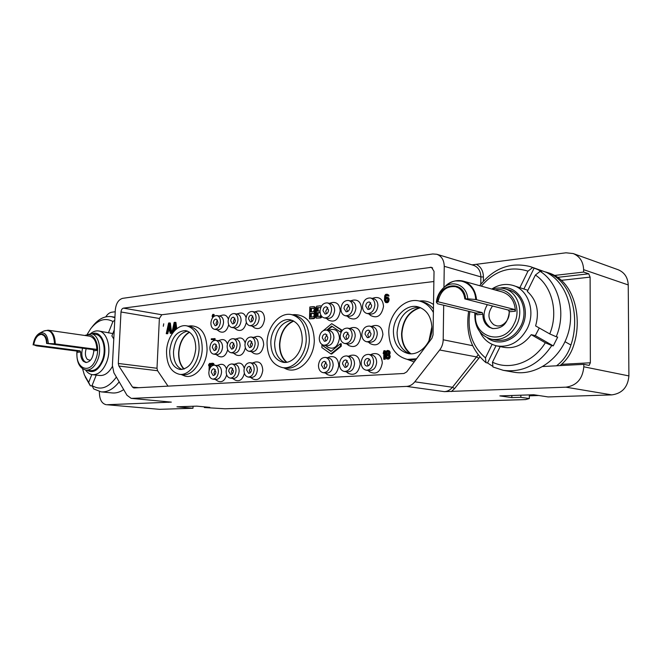 <?xml version="1.0" encoding="UTF-8"?>
<svg xmlns="http://www.w3.org/2000/svg" width="662" height="662" viewBox="0 0 662 662"><rect width="100%" height="100%" fill="white"/><g stroke="black" fill="none" stroke-linecap="round" stroke-linejoin="round"><path stroke-width="0.99" d="M436.374 302.079C437.019 296.841 439.088 292.414 442.58 288.781C451.6 278.934 466.983 284.768 467.736 298.819L475.713 299.514C475.068 282.004 455.903 274.589 444.765 286.787L443.954 287.523L444.252 266.306C444.053 260.05 441.562 256.037 436.779 254.258L432.758 253.968L122.602 298.355C118.481 299.588 116.049 303.444 115.312 309.924L112.383 365.399L113.897 372.78L126.98 395.272L131.2 398.367L171.326 402.124L106.88 404.73L159.525 409.331L192.965 408.264L176.944 406.807L196.763 406.137L209.821 407.353L204.343 407.527L224.981 408.768L525.636 399.583L529.319 398.549L529.335 394.9M131.812 398.375L406.609 386.409C409.77 386.211 412.509 384.672 414.834 381.8L439.667 349.999C441.91 347.053 443.085 343.644 443.192 339.788L443.689 305.24M554.317 275.466L583.619 272.065L583.619 269.666C583.247 261.672 579.78 256.302 573.193 253.554L618.101 269.724C624.473 272.372 627.849 277.444 628.238 284.941L628.9 375.917C627.89 387.129 622.181 393.46 611.787 394.891L565.969 387.179L444.384 391.639L406.609 386.409M611.787 394.891L548.119 396.927L533.729 394.751L499.843 395.901L511.825 397.614L520.845 397.324L529.319 398.549M192.965 408.264L193.056 406.261M204.343 407.527L204.368 406.849M520.845 397.324L520.853 395.189M511.825 397.614L511.842 395.495M565.969 387.179C576.751 385.582 582.701 378.788 583.81 366.798L583.801 364.34L542.848 366.525M472.031 264.858L565.977 252.801L573.193 253.554M556.552 365.796C563.445 360.6 568.236 353.682 570.917 345.034C580.086 318.662 572.704 280.001 545.645 271.974M559.986 365.614C566.854 360.178 571.546 352.97 574.07 344C582.419 317.843 574.525 279.993 547.548 272.578L545.604 271.95M583.619 272.065L588.725 273.795L590.115 277.121L590.355 362.776L589.13 365.416L583.801 364.34M105.779 316.85C107.517 314.111 109.528 312.563 111.812 312.199L115.213 311.752M159.525 409.331L106.88 404.73M538.777 395.512L529.335 395.826M325.133 368.428L324.165 365.614L326.085 362.048M321.451 365.217L323.71 368.709C325.621 368.668 326.73 367.385 327.045 364.853L324.802 361.361C322.882 361.394 321.765 362.677 321.451 365.217M325.439 357.414C321.442 357.472 319.117 360.136 318.463 365.407C318.579 369.504 320.143 371.928 323.164 372.681C327.127 372.582 329.436 369.909 330.081 364.663C329.957 360.6 328.41 358.183 325.439 357.414L328.517 357.894C331.488 358.663 333.036 361.071 333.16 365.126C332.514 370.348 330.214 373.012 326.258 373.111L323.164 372.681M327.409 357.72L329.949 356.818C335.245 355.817 338.183 358.754 338.754 365.631C337.173 374.129 333.358 377.108 327.309 374.56L325.15 372.954M433.875 281.524L161.809 314.748L159.376 318.472L157.002 368.262L157.597 370.745L168.016 386.145M163.307 326.267L163.721 323.792L163.332 326.267M330.884 353.897L331.687 354.021L341.236 346.259L341.302 343.81L340.5 343.669L330.95 351.456L321.931 345.167L321.856 347.583L330.884 353.897L340.442 346.118L340.5 343.669M331.232 351.224L321.931 345.167M327.582 330.28L332.192 326.449M341.633 331.331L341.666 329.949L331.712 323.66L323.495 330.52M386.989 359.011L389.033 358.878L390.208 356.81L389.339 354.691L390.166 353.194L389.968 351.754L389.082 350.736L387.278 350.488L386.136 351.299L385.541 352.78L386.285 354.716L385.35 356.404L385.549 357.836L386.989 359.011L388.238 358.746L389.173 357.596L389.43 356.131L388.553 354.559L389.388 352.507L388.851 351.1L387.733 350.455M383.72 359.226L385.185 359.309L385.358 350.827L383.894 350.736L383.166 353.491L383.869 352.176L383.72 359.226L384.39 359.185L384.572 350.686M385.483 302.418L387.949 302.418L389.14 299.257L388.056 297.42L386.153 297.18L384.903 298.214L385.747 295.277L386.765 294.979L388.197 295.881L387.229 294.209L385.656 294.4L384.738 295.748L384.415 300.407L385.483 302.418L387.171 302.236L388.098 300.887L388.354 299.075L387.27 297.238M385.781 297.346L386.186 295.856L387.187 295.211M387.634 295.947L388.983 296.063L388.884 295.542L387.229 294.209M214.116 365.159L213.429 363.405L211.865 363.198L210.921 363.728L210.45 365.01L212.088 363.959L212.792 365.424M210.45 365.01L211.683 365.085L212.519 364.108L211.749 363.984M210.417 367.443L210.516 365.019M210.541 364.505L210.582 363.455L209.771 363.347L208.72 364.505L208.671 365.755L209.217 364.63L209.051 370.712M214.844 340.285L215.117 338.654L211.286 338.812L211.252 339.589L213.768 339.358L213.354 340.789M211.252 339.589L213.71 339.565M214.033 316.304L214.107 314.491L212.8 314.4L212.254 315.542L212.204 316.775L212.75 315.633L212.667 317.677M321.285 306.415L320.185 305.827L316.568 306.241L316.213 318.157L319.837 317.785L321.475 316.08M316.213 318.157L320.64 317.942L322.046 316.734M309.485 318.852L313.862 318.637L315.724 316.428L315.931 314.384L315.095 312.456L316.055 310.337L315.534 307.623L313.416 306.597L309.841 307.002L309.485 318.852L313.821 318.149L314.922 316.27L315.137 314.227L314.293 312.29L315.286 309.154L314.731 307.449L313.416 306.597M173.626 331.761L173.916 330.437L174.942 330.33M176.762 328.716L175.91 322.427L174.164 322.394L171.814 333.118L172.517 333.044L173.105 330.305L175.19 330.081M168.347 331.025L169.844 330.652L170.192 333.284L171.698 333.342L170.324 323.056L169.513 322.924L168.587 323.031L166.253 333.689L167.759 333.747L168.347 331.025L169.877 330.868M370.43 354.683L372.656 353.856C378.407 352.664 381.618 355.676 382.313 362.884C380.542 371.928 376.372 374.932 369.793 371.912L367.931 370.439M348.543 356.23L350.943 355.362C356.454 354.269 359.524 357.24 360.153 364.282C358.481 373.045 354.501 376.041 348.195 373.269L346.168 371.721M252.363 363.008L255.333 362.031C259.901 361.295 262.384 364.083 262.781 370.406C261.465 378.06 258.213 380.94 253.033 379.053L250.435 377.332M234.373 364.274L237.418 363.281C240.678 362.503 242.954 364.158 244.245 368.254M244.386 373.31C242.573 379.64 239.512 381.908 235.192 380.112L232.503 378.374M216.937 365.498L220.057 364.505C223.053 363.769 225.196 365.258 226.503 368.966M226.661 374.849C224.815 380.716 221.894 382.81 217.897 381.138L215.133 379.384M371.341 326.44L373.641 325.679C379.202 324.653 382.297 327.616 382.917 334.558C381.055 343.76 376.819 346.78 370.199 343.611L368.353 342.064M349.503 328.476L351.952 327.673C357.298 326.738 360.252 329.659 360.823 336.445C359.069 345.357 355.014 348.361 348.667 345.456L346.673 343.843M328.402 330.437L330.992 329.602C336.13 328.741 338.961 331.629 339.474 338.265C337.819 346.913 333.946 349.9 327.856 347.227L325.712 345.556M253.48 337.397L256.484 336.486C260.927 335.849 263.335 338.596 263.691 344.72C262.309 352.49 259.007 355.386 253.786 353.409L251.221 351.621M235.515 339.06L238.593 338.141C241.713 337.446 243.897 339.027 245.155 342.866M245.379 347.765C243.575 354.385 240.447 356.752 235.995 354.873L233.338 353.069M218.104 340.673L221.257 339.747C224.112 339.101 226.172 340.508 227.447 343.967M227.695 349.702C225.85 355.85 222.862 358.043 218.741 356.288L216.011 354.476M372.251 298.388L374.609 297.685C379.996 296.833 382.967 299.745 383.521 306.423C381.569 315.774 377.266 318.803 370.621 315.501L368.784 313.871M350.446 300.904L352.962 300.167C358.134 299.381 360.98 302.253 361.485 308.79C359.648 317.851 355.535 320.863 349.155 317.834L347.178 316.138M329.386 303.328L332.034 302.567C337.016 301.839 339.738 304.677 340.202 311.074C338.456 319.862 334.525 322.857 328.41 320.069L326.283 318.323M254.589 311.934L257.626 311.099C261.945 310.561 264.27 313.258 264.593 319.192C263.153 327.069 259.81 329.982 254.547 327.913L252.007 326.06M236.64 313.995L239.76 313.151C242.739 312.538 244.841 314.036 246.065 317.644M246.355 322.353C244.576 329.262 241.39 331.745 236.797 329.784L234.174 327.913M219.254 315.997L222.44 315.145C225.163 314.566 227.14 315.898 228.382 319.134M228.721 324.686C226.876 331.116 223.839 333.416 219.594 331.579L216.879 329.701M181.198 374.526L183.564 375.495C193.676 380.41 206.726 366.318 207.074 349.544C206.594 334.053 201.174 326.151 190.813 325.836L188.273 326.101M433.519 304.462C429.274 301.615 424.665 300.457 419.675 300.995L419.303 301.036M407.188 359.367L414.18 361.932M283.601 367.758L285.223 368.519C297.544 375.23 314.21 359.549 314.301 340.409C313.432 323.42 306.746 314.814 294.259 314.607L292.472 314.789M123.446 308.136L431.5 267.324L434.032 271.362L433.039 334.914L431.93 338.241L406.725 371.878L403.961 373.484L133.815 387.965L132.491 387.055L118.887 366.036L118.308 363.471L120.997 311.992C121.245 309.824 122.065 308.533 123.446 308.136L161.809 314.748M99.416 391.581L99.399 391.813C99.391 399.335 101.667 403.638 106.243 404.722M116.38 377.059C108.551 387.891 100.45 390.737 92.059 385.574L93.665 388.917L101.104 391.854L112.259 392.947C116.09 393.294 119.896 392.185 123.678 389.595M85.191 376.827L90.297 385.756L91.944 385.929L92.548 386.608M92.035 327.028L92.341 326.639C98.125 319.117 104.48 315.791 111.398 316.651L114.898 317.694M85.547 370.008C87.467 372.78 89.792 374.336 92.523 374.684C98.183 374.907 102.809 370.935 106.392 362.776C112.019 349.61 107.459 331.712 98.522 330.959L112.821 333.565M112.308 366.599C108.758 372.838 104.588 375.801 99.796 375.495L92.523 374.684M92.059 385.574L96.238 375.097M90.545 333.673C93.143 331.497 95.8 330.586 98.522 330.959M114.253 329.999L111.895 335.899L113.773 338.969M87.343 334.103L90.711 328.691C97.794 319.771 105.2 317.371 112.945 321.509L108.403 332.912M90.297 385.756L88.683 382.421L91.811 374.576M88.683 382.421L84.355 374.866L82.576 368.775M112.945 321.509L114.766 320.3M101.104 391.854C107.575 392.334 113.599 388.999 119.177 381.858M91.927 333.855C101.427 329.345 108.7 347.318 102.684 361.212C98.241 370.604 92.986 373.6 86.929 370.19M95.634 334.393C103.04 335.005 106.797 349.834 102.155 360.74C99.184 367.518 95.353 370.811 90.661 370.621L86.077 370.091C90.768 370.281 94.6 366.971 97.571 360.169C102.221 349.222 98.472 334.335 91.075 333.731L95.634 334.393M80.706 351.985C80.483 356.156 81.385 359.267 83.412 361.328L85.803 362.478C90.305 362.089 92.986 358.183 93.822 350.752L92.97 349.594L46.58 343.429C46.464 339.846 45.562 337.206 43.858 335.518L41.64 334.409C37.66 334.567 35.02 338.034 33.704 344.803L36.476 345.845L77.024 351.108L79.953 350.835L80.706 351.985L77.793 352.258L77.024 351.108M55.277 343.876C55.004 335.924 52.612 331.364 48.094 330.197L89.511 336.147C94.343 337.454 96.784 342.229 96.842 350.471L95.998 349.304L54.541 343.801C53.754 333.118 50.122 328.882 43.659 331.083L39.728 333.16M82.593 348.22C81.136 353.922 81.79 358.341 84.562 361.46L86.383 362.503M46.58 343.429L54.541 343.801M79.953 350.835L33.704 344.803M90.413 360.31L87.5 359.499C85.241 356.884 84.802 353.285 86.201 348.692M341.236 346.259L340.442 346.118M326.78 330.131L331.645 326.085L340.806 332.241L340.872 329.8L331.712 323.66M341.666 329.949L340.872 329.8M389.082 350.736L388.296 350.595M389.637 351.241L388.851 351.1M389.968 351.754L389.182 351.621M390.175 352.647L389.388 352.507M390.166 353.194L389.38 353.053M389.926 353.93L389.132 353.798M389.57 354.501L388.784 354.36M389.339 354.691L388.553 354.559M389.562 354.857L388.776 354.724M390.009 355.37L389.215 355.237M390.216 356.264L389.43 356.131M390.208 356.81L389.413 356.677M389.959 357.728L389.173 357.596M389.604 358.299L388.817 358.167M389.033 358.878L388.238 358.746M388.462 359.094L387.667 358.961M387.121 358.092L386.227 357.612L385.913 356.371L387.642 354.981L388.536 355.469L388.851 356.71L387.121 358.092M387.717 351.365L388.809 352.912L387.204 354.294L386.103 352.738L387.717 351.365M387.444 358.076L386.674 357.943M387.46 358.076L386.707 356.504L388.098 355.138M387.022 357.745L386.227 357.612M386.691 357.041L385.905 356.909M386.707 356.504L385.913 356.371M387.063 355.759L386.269 355.618M387.518 355.362L386.732 355.229M387.973 355.146L387.187 355.014M386.749 354.145L387.502 354.269L386.898 352.879L388.172 351.522M387.105 353.765L386.31 353.632M386.889 353.243L386.095 353.103M386.898 352.879L386.103 352.738M387.129 352.316L386.343 352.184M387.593 351.745L386.807 351.605M388.048 351.53L387.262 351.398M385.185 359.309L384.39 359.185M383.836 353.607L383.166 353.491M388.933 298.388L388.147 298.206M388.611 297.892L387.824 297.71M389.14 299.257L388.354 299.075M389.124 300.151L388.337 299.969M388.875 301.069L388.098 300.887M388.528 301.822L387.742 301.64M387.949 302.418L387.171 302.236M387.386 302.658L386.6 302.476M386.823 302.716L386.045 302.542M388.561 294.871L387.775 294.681M388.884 295.542L388.098 295.36M388.983 296.063L388.197 295.881M386.873 295.244L386.087 295.053M386.534 295.459L385.747 295.277M386.186 295.856L385.408 295.666M385.954 296.419L385.168 296.228M385.83 296.965L385.044 296.775M387.692 298.794L387.419 300.962L385.615 301.516L384.978 300.167L385.342 298.703L386.807 297.999L387.692 298.794M386.318 301.615L385.896 299.265L387.229 298.223M386.136 301.64L385.615 301.516M386.07 301.375L385.284 301.193M385.863 300.871L385.077 300.689M385.756 300.349L384.978 300.167M385.772 299.812L384.986 299.629M385.896 299.265L385.11 299.083M386.128 298.885L385.342 298.703M386.467 298.488L385.681 298.305M386.807 298.272L386.02 298.09M212.138 364.274L211.327 364.166M211.873 364.605L211.062 364.497M211.683 365.085L210.872 364.977M213.429 363.405L212.039 363.181M213.76 363.695L212.618 363.297M214.066 364.299L212.941 363.587M214.124 364.911L213.313 364.803L213.255 364.183M213.743 365.176L213.313 364.803M209.531 369.123L209.771 363.347M209.167 365.821L208.671 365.755M215.084 339.432L214.273 339.308L214.306 338.53M213.925 340.516L214.273 339.308M213.189 317.048L213.305 314.342M212.701 316.866L212.204 316.775M322.03 316.775L321.227 316.618M321.401 317.603L320.598 317.446M320.64 317.942L319.837 317.785M320.929 305.993L320.185 305.827M317.421 307.656L320.739 307.54L317.421 307.656L317.321 311.206L320.036 310.908M320.871 315.112L320.036 316.237L317.164 316.535L317.272 312.729L320.094 312.423M318.124 311.115L318.223 307.822M317.967 316.453L318.074 312.894L320.127 312.671M318.074 312.894L317.272 312.729M315.095 312.456L314.293 312.29M315.402 312.174L314.599 312.009M315.385 312.679L314.582 312.514M315.807 313.639L315.004 313.482M315.931 314.384L315.137 314.227M315.898 315.65L315.095 315.493M315.724 316.428L314.922 316.27M315.244 317.487L314.442 317.33M314.624 318.306L313.821 318.149M313.862 318.637L313.068 318.48M314.955 306.928L314.16 306.763M315.534 307.623L314.731 307.449M315.956 308.583L315.153 308.418M316.08 309.32L315.286 309.154M316.055 310.337L315.253 310.172M315.882 311.107L315.079 310.95M310.685 308.409L313.523 308.095L314.376 309.51L313.416 311.637L310.586 311.943L310.685 308.409L313.962 308.302M314.227 314.574L313.714 316.643L310.42 317.247L310.536 313.457L313.374 313.151L314.227 314.574M311.388 311.852L311.488 308.575M311.231 317.156L311.339 313.614L313.805 313.349M311.339 313.614L310.536 313.457M176.042 329.304L175.099 322.286M173.916 330.437L173.105 330.305M172.501 333.226L171.814 333.118M174.594 323.238L175.372 329.171L173.262 329.395L174.594 323.238M174.123 329.304L174.909 325.654M171.698 333.342L170.887 333.209L169.513 322.924M170.192 333.284L170.887 333.209M167.759 333.747L166.948 333.623L167.536 330.901M166.253 333.689L166.948 333.623M169.009 323.867L169.77 329.775L167.693 329.99L169.009 323.867M168.545 329.899L169.323 326.3M371.721 354.898C374.858 355.726 376.504 358.216 376.653 362.354C375.983 367.815 373.5 370.579 369.222 370.629L366.169 370.174C370.455 370.116 372.938 367.344 373.608 361.866C373.459 357.712 371.812 355.221 368.676 354.385L371.721 354.898M368.676 354.385C364.34 354.393 361.833 357.157 361.154 362.668C361.295 366.864 362.966 369.363 366.169 370.174M364.357 362.462C364.688 359.814 365.887 358.481 367.973 358.473C369.487 358.87 370.281 360.07 370.356 362.073C370.025 364.712 368.833 366.045 366.765 366.069C365.234 365.681 364.431 364.472 364.357 362.462M368.171 365.863L367.038 362.884L369.239 359.102M349.743 356.421C352.796 357.223 354.385 359.673 354.526 363.761C353.872 369.106 351.481 371.812 347.368 371.895L344.29 371.448C348.411 371.365 350.802 368.651 351.464 363.289C351.323 359.176 349.735 356.727 346.673 355.924L349.743 356.421M346.673 355.924C342.519 355.957 340.103 358.672 339.432 364.059C339.565 368.204 341.187 370.67 344.29 371.448M342.527 363.86C342.85 361.27 344.008 359.963 346.011 359.946L348.32 363.488C347.997 366.069 346.847 367.377 344.861 367.41L342.527 363.86M346.276 367.17L345.225 364.274L347.285 360.6M253.207 363.132C255.88 363.802 257.245 366.078 257.328 369.95C256.732 374.783 254.713 377.282 251.279 377.439L248.151 377.042C251.593 376.885 253.604 374.378 254.208 369.528C254.125 365.647 252.76 363.372 250.095 362.693L253.207 363.132M250.095 362.693C246.628 362.817 244.592 365.316 243.988 370.182C244.055 374.088 245.445 376.38 248.151 377.042M246.62 370.017C246.909 367.675 247.886 366.475 249.549 366.409L251.535 369.702C251.246 372.036 250.277 373.244 248.614 373.31L246.62 370.017M250.07 372.888L249.359 370.381L250.84 367.203M189.564 332.233C183.242 336.089 179.675 342.866 178.864 352.565C178.674 359.665 180.453 365.143 184.193 368.999M183.854 369.115C180.172 365.176 178.434 359.665 178.624 352.581C179.427 342.883 182.969 336.031 189.266 332.026M181.984 369.504L181.868 369.454C176.216 366.69 173.427 360.757 173.502 351.646C174.809 339.829 179.46 332.994 187.462 331.141L187.586 331.132M169.679 351.108C171.392 337.769 176.737 330.934 185.716 330.603C192.336 332.432 195.687 338.514 195.786 348.841C194.09 362.106 188.844 368.982 180.039 369.479C173.179 367.733 169.72 361.609 169.679 351.108M199.105 348.56C198.741 362.9 188.728 375.859 179.501 374.32C170.904 372.152 166.576 364.505 166.534 351.381C166.948 337.024 177.077 323.892 186.593 325.82C194.81 328.112 198.981 335.692 199.105 348.56M186.593 325.82L189.696 326.333C197.913 328.625 202.092 336.188 202.224 349.015C201.869 363.322 191.856 376.231 182.638 374.7L179.501 374.32M214.637 374.973L214.049 372.632L215.332 369.644M211.302 372.284L213.172 375.486C214.72 375.404 215.638 374.237 215.911 371.986L214.049 368.784C212.494 368.866 211.575 370.033 211.302 372.284M214.546 365.184C211.319 365.333 209.407 367.758 208.828 372.441C208.878 376.256 210.185 378.474 212.742 379.103C215.944 378.921 217.839 376.496 218.419 371.829C218.361 368.039 217.07 365.821 214.546 365.184L217.674 365.598C220.198 366.235 221.489 368.444 221.547 372.226C220.967 376.885 219.081 379.301 215.87 379.475L212.742 379.103M215.597 350.057L215.059 347.815L216.4 344.778M212.328 347.409L214.132 350.537C215.704 350.479 216.64 349.304 216.937 347.012L215.142 343.884C213.561 343.942 212.618 345.117 212.328 347.409M215.721 340.301C212.428 340.409 210.475 342.85 209.862 347.624C209.895 351.315 211.153 353.483 213.619 354.129C216.888 353.996 218.824 351.555 219.436 346.789C219.387 343.123 218.154 340.963 215.721 340.301L218.832 340.789C221.265 341.451 222.506 343.611 222.548 347.26C221.944 352.01 220.007 354.451 216.739 354.575L213.619 354.129M216.557 325.282L216.077 323.147L217.467 320.052M213.346 322.675L215.084 325.737C216.681 325.696 217.641 324.512 217.947 322.179L216.226 319.125C214.62 319.158 213.66 320.342 213.346 322.675M216.879 315.567C213.528 315.625 211.526 318.091 210.888 322.948C210.913 326.515 212.113 328.633 214.496 329.304C217.823 329.221 219.801 326.755 220.438 321.906C220.405 318.356 219.221 316.246 216.879 315.567L219.974 316.13C222.324 316.8 223.508 318.91 223.549 322.452C222.912 327.285 220.926 329.742 217.599 329.825L214.496 329.304M232.072 373.947L231.427 371.523L232.801 368.444M228.68 371.167L230.616 374.419C232.221 374.336 233.156 373.153 233.446 370.861L231.518 367.617C229.913 367.691 228.961 368.875 228.68 371.167M232.039 363.959C228.688 364.1 226.718 366.558 226.131 371.332C226.189 375.188 227.538 377.439 230.161 378.085C233.487 377.919 235.44 375.453 236.028 370.695C235.962 366.864 234.629 364.613 232.039 363.959L235.159 364.381C237.757 365.043 239.081 367.278 239.156 371.101C238.568 375.851 236.615 378.308 233.297 378.474L230.161 378.085M232.999 348.634L232.403 346.325L233.843 343.181M229.673 345.903L231.535 349.081C233.165 349.023 234.125 347.831 234.431 345.49L232.577 342.32C230.939 342.37 229.971 343.561 229.673 345.903M233.181 338.687C229.772 338.779 227.753 341.261 227.124 346.127C227.174 349.859 228.464 352.052 230.997 352.722C234.381 352.606 236.384 350.124 237.004 345.266C236.955 341.559 235.68 339.366 233.181 338.687L236.293 339.192C238.783 339.871 240.066 342.055 240.116 345.754C239.503 350.587 237.501 353.069 234.116 353.185L230.997 352.722M233.918 323.478L233.38 321.277L234.878 318.074M230.657 320.789L232.445 323.883C234.1 323.859 235.093 322.651 235.407 320.267L233.636 317.172C231.965 317.197 230.972 318.405 230.657 320.789M234.315 313.565C230.839 313.606 228.779 316.113 228.117 321.07C228.158 324.67 229.391 326.821 231.832 327.508C235.275 327.442 237.327 324.934 237.981 319.986C237.939 316.411 236.715 314.268 234.315 313.565L237.41 314.144C239.81 314.839 241.034 316.974 241.076 320.549C240.43 325.481 238.386 327.971 234.936 328.046L231.832 327.508M250.948 347.169L250.302 344.778L251.85 341.542M247.58 344.348L249.491 347.567C251.179 347.525 252.181 346.309 252.487 343.926L250.584 340.707C248.887 340.748 247.878 341.964 247.58 344.348M251.204 337.016C247.671 337.099 245.585 339.614 244.948 344.579C245.006 348.353 246.338 350.587 248.937 351.274C252.445 351.166 254.514 348.642 255.143 343.694C255.085 339.945 253.769 337.719 251.204 337.016L254.316 337.537C256.873 338.232 258.188 340.458 258.254 344.19C257.626 349.122 255.557 351.646 252.048 351.745L248.937 351.274M251.825 321.608L251.246 319.332L252.851 316.039M248.523 318.836L250.36 321.98C252.081 321.955 253.099 320.731 253.422 318.306L251.601 315.17C249.872 315.178 248.846 316.403 248.523 318.836M252.313 311.504C248.713 311.521 246.578 314.061 245.9 319.125C245.95 322.766 247.224 324.943 249.723 325.654C253.289 325.605 255.416 323.056 256.078 318.017C256.029 314.392 254.771 312.224 252.313 311.504L255.408 312.092C257.866 312.812 259.123 314.98 259.173 318.587C258.511 323.619 256.393 326.159 252.826 326.209L249.723 325.654M372.615 326.697C375.594 327.558 377.158 329.974 377.282 333.946C376.562 339.54 374.005 342.32 369.619 342.287L366.582 341.741C370.968 341.766 373.525 338.977 374.253 333.358C374.121 329.378 372.565 326.962 369.578 326.085L372.615 326.697M369.578 326.085C365.143 326.01 362.561 328.791 361.824 334.434C361.948 338.456 363.529 340.889 366.582 341.741M365.027 334.161C365.374 331.447 366.616 330.106 368.742 330.139L371.01 333.64C370.654 336.346 369.421 337.694 367.302 337.67L365.027 334.161M368.717 337.496L367.691 334.666L369.992 330.818M350.678 328.7C353.582 329.535 355.097 331.919 355.213 335.841C354.509 341.311 352.052 344.05 347.84 344.041L344.786 343.512C348.998 343.512 351.456 340.764 352.167 335.278C352.052 331.339 350.537 328.948 347.624 328.112L350.678 328.7M347.624 328.112C343.371 328.071 340.88 330.801 340.169 336.321C340.276 340.293 341.815 342.693 344.786 343.512M343.255 336.048C343.603 333.4 344.794 332.084 346.838 332.101L349.031 335.551C348.692 338.191 347.5 339.515 345.465 339.507L343.255 336.048M346.896 339.3L345.945 336.544L348.088 332.796M329.494 330.636C332.332 331.439 333.797 333.789 333.905 337.678C333.218 343.024 330.851 345.713 326.805 345.738L323.726 345.216C327.773 345.192 330.148 342.494 330.834 337.123C330.735 333.226 329.262 330.876 326.424 330.065L329.494 330.636M326.424 330.065C322.336 330.057 319.945 332.746 319.25 338.133C319.349 342.072 320.838 344.43 323.726 345.216M322.237 337.877C322.568 335.286 323.718 333.987 325.679 333.987L327.806 337.388C327.475 339.978 326.333 341.269 324.38 341.278L322.237 337.877M325.812 341.029L324.934 338.348L326.937 334.715M373.492 298.678C376.33 299.572 377.803 301.922 377.911 305.72C377.133 311.454 374.502 314.26 370.025 314.136L366.996 313.49C371.481 313.606 374.104 310.792 374.891 305.041C374.783 301.235 373.31 298.876 370.472 297.974L373.492 298.678M370.472 297.974C365.945 297.809 363.281 300.614 362.495 306.398C362.594 310.246 364.1 312.613 366.996 313.49M365.689 306.051C366.069 303.27 367.344 301.922 369.512 301.988L371.655 305.397C371.274 308.169 370.008 309.518 367.84 309.46L365.689 306.051M369.264 309.32L368.345 306.63L370.745 302.716M351.596 301.16C354.369 302.021 355.8 304.338 355.899 308.103C355.146 313.697 352.623 316.453 348.32 316.378L345.274 315.749C349.577 315.832 352.101 313.06 352.863 307.449C352.763 303.668 351.332 301.342 348.56 300.482L351.596 301.16M348.56 300.482C344.215 300.358 341.658 303.113 340.897 308.757C340.988 312.572 342.444 314.905 345.274 315.749M343.975 308.418C344.348 305.703 345.572 304.379 347.658 304.429L349.735 307.789C349.37 310.495 348.154 311.827 346.077 311.777L343.975 308.418M347.509 311.603L346.648 308.988L348.891 305.174M330.454 303.56C333.16 304.388 334.558 306.672 334.649 310.404C333.913 315.873 331.48 318.587 327.351 318.538L324.289 317.925C328.418 317.975 330.851 315.253 331.588 309.766C331.505 306.018 330.106 303.734 327.4 302.898L330.454 303.56M327.4 302.898C323.23 302.815 320.772 305.521 320.027 311.032C320.11 314.814 321.533 317.115 324.289 317.925M323.006 310.71C323.362 308.062 324.546 306.754 326.548 306.787L328.567 310.097C328.22 312.745 327.045 314.053 325.05 314.02L323.006 310.71M326.49 313.805L325.696 311.256L327.781 307.557M433.444 308.815C430.391 305.19 426.733 302.848 422.488 301.798L419.518 301.086C404.821 297.064 388.702 313.722 388.776 332.101C389.273 347.103 395.471 356.206 407.395 359.4L416.547 358.771M415.562 360.087L407.395 359.4M433.395 312.505C430.06 306.407 425.434 302.6 419.518 301.086M431.938 328.352C432.046 342.957 419.526 356.015 408.214 353.549C398.739 350.959 393.799 343.677 393.393 331.695C393.336 316.982 406.203 303.668 417.929 306.804C426.824 309.593 431.492 316.775 431.938 328.352M410.084 353.756L407.502 352.705C400.675 348.692 397.208 341.931 397.092 332.432C398.516 318.05 405.127 309.667 416.936 307.3L419.725 307.342M410.225 353.765C404.474 349.089 401.594 342.411 401.569 333.706C402.678 320.036 408.777 311.264 419.857 307.391M410.953 353.781C404.97 349.238 401.95 342.544 401.908 333.681C403.084 319.878 409.29 311.206 420.536 307.665M428.951 340.856L431.914 326.631M282.575 367.617L285.678 368.047C296.924 370.116 309.171 355.759 309.336 339.796C309.005 326.167 304.073 317.975 294.54 315.195L291.462 314.599C279.786 311.91 267.274 326.589 267.043 342.659C267.291 356.719 272.463 365.035 282.575 367.617C293.82 369.686 306.084 355.271 306.258 339.258C305.927 325.596 300.995 317.371 291.462 314.599M302.244 339.606C302.104 352.449 292.256 364.017 283.204 362.313C275.152 360.227 271.023 353.566 270.824 342.337C270.998 329.453 281.011 317.71 290.328 319.812C298.016 322.03 301.988 328.625 302.244 339.606M285.14 362.428L284.122 362.04C277.808 358.738 274.647 352.374 274.631 342.957C275.988 329.99 281.482 322.46 291.106 320.375L292.19 320.334M286.389 362.321C281.714 358.068 279.43 351.969 279.53 344.041C280.465 332.589 285.065 324.852 293.332 320.838M293.771 321.07C285.421 324.868 280.771 332.523 279.819 344.017C279.72 352.018 282.07 358.101 286.869 362.246M479.685 285.694C493.761 268.044 510.667 261.689 530.394 266.637L546.489 272.396C566.184 282.376 575.965 310.495 567.541 335.286C559.307 360.145 534.946 376.148 513.588 372.152L503.302 370.331C522.715 372.847 538.868 364.588 551.769 345.556L553.258 345.887L535.31 335.601L531.247 334.666C523.642 344.811 514.44 349.031 503.65 347.31L496.897 345.912C509.566 347.674 519.629 341.997 527.093 328.89C536.054 311.918 528.301 289.22 512.669 285.33L527.879 290.287M468.655 311.281C465.403 332.887 471.187 350.024 485.999 362.677L487.546 362.958L492.925 366.45M530.394 266.637L538.016 269.674L541.632 271.809L540.151 271.329L535.384 275.044L527.316 291.437C536.849 300.134 539.613 311.628 535.608 325.919L549.75 333.913L556.221 336.743C566.457 312.696 558.869 283.104 540.151 271.329M496.02 345.713L487.546 362.958M539.273 327.988L535.31 335.601M479.859 331.852C483.558 339.432 489.235 344.124 496.897 345.912M500.166 346.59L492.478 362.188C509.732 370.72 533.365 362.577 545.314 342.742L531.247 334.666M551.769 345.556L545.314 342.742M556.221 336.743L557.694 337.09L553.258 345.887M491.816 289.054C498.527 284.66 505.478 283.419 512.669 285.33M481.299 286.141C494.737 270.642 510.303 265.652 527.978 271.155L519.984 287.465M485.999 362.677L485.469 357.877L492.098 344.348M485.469 357.877C472.246 346.449 467.041 331.017 469.846 311.57M527.978 271.155L532.736 267.473M534.217 267.945L524.056 288.649M492.478 362.188L492.983 366.996L503.302 370.331M549.75 333.913C558.711 312.274 552.017 285.876 535.384 275.044M500.389 288.011C518.205 284.081 532.016 307.995 521.979 326.656C515.193 341.071 497.882 346.4 487.447 337.901M508.772 289.898C521.788 293.051 528.259 311.901 520.837 326.01C514.639 336.941 506.256 341.642 495.697 340.127L491.427 339.217C502.003 340.731 510.41 335.998 516.633 325.001C524.081 310.809 517.601 291.868 504.552 288.706L508.772 289.898M482.879 314.243C482.838 320.127 484.965 324.463 489.268 327.251L492.42 328.509C502.359 328.964 507.994 323.387 509.326 311.761L508.433 310.081L464.823 298.91C464.186 293.762 461.985 290.047 458.22 287.755L455.63 286.687C446.37 285.752 440.487 290.775 437.979 301.764L436.357 302.12L437.499 303.742L476.309 313.134L482.184 312.58L482.879 314.243L477.037 314.789L476.309 313.134M476.541 299.638C475.473 289.915 471.046 283.75 463.276 281.135L502.301 291.967C510.427 294.764 514.813 301.169 515.441 311.19L514.589 309.493L475.713 299.514M487.323 304.677C482.085 313.978 483.094 321.591 490.343 327.5L492.967 328.617M464.823 298.91L467.736 298.819M482.184 312.58L437.979 301.764M508.863 310.404C510.998 318.505 503.277 327.731 496.186 325.704L493.819 324.769C487.803 319.58 487.373 313.325 492.528 306.01M628.9 375.917L583.81 366.798M479.876 356.926L454.554 388.619L451.385 391.556M476.615 264.486C481.001 266.894 483.268 271.056 483.417 276.989L483.376 281.201M570.917 345.034L564.992 341.683M557.462 277.378L588.725 273.795M561.326 280.349L590.115 277.121M590.355 362.776L561.525 364.332M583.619 269.666L628.238 284.941M120.997 311.992L159.376 318.472M118.308 363.471L157.002 368.262M118.887 366.036L157.597 370.745M132.491 387.055L138.805 387.717M430.242 267.241L432.609 267.911M171.326 402.124L131.2 398.367M168.669 402.372L168.098 401.859M77.173 351.15C74.69 368.238 89.825 375.42 95.709 359.383C101.129 346.83 94.261 330.801 85.787 335.617M93.822 350.752L96.842 350.471M92.97 349.594L95.998 349.304M33.357 344.836C34.722 331.554 47.101 329.999 46.944 343.396M33.1 344.919C33.994 339.242 36.12 335.361 39.488 333.284C44.66 331.488 47.598 334.864 48.301 343.396M444.252 266.306L480.869 276.89L483.417 276.989M436.779 254.258L473.471 265.297C478.179 267.034 480.645 270.899 480.869 276.89L480.794 284.246M443.192 339.788L472.618 345.688M439.667 349.999L476.739 356.95L478.849 358.341M478.154 354.84L452.469 387.262L454.554 388.619M414.834 381.8L452.469 387.262C450.193 390.001 447.504 391.465 444.384 391.639M475.705 312.994C472.105 337.206 503.559 347.037 514.06 323.875C522.889 307.408 510.683 286.323 494.994 289.939M509.326 311.761L515.441 311.19M444.765 286.787C450.408 281.4 456.581 279.521 463.276 281.135L455.572 280.911M508.433 310.081L514.589 309.493M437.251 301.847C438.616 282.815 464.393 279.571 465.585 298.827M111.398 316.651L114.923 317.222M91.075 333.731L84.736 335.46M76.916 351.1C76.337 362.04 79.39 368.37 86.077 370.091M48.094 330.197L43.659 331.083M504.552 288.706C500.513 287.598 496.426 287.763 492.305 289.195M474.853 312.787C474.273 326.771 479.801 335.584 491.427 339.217M436.357 302.12C436.994 296.874 439.063 292.422 442.58 288.781"/></g></svg>
